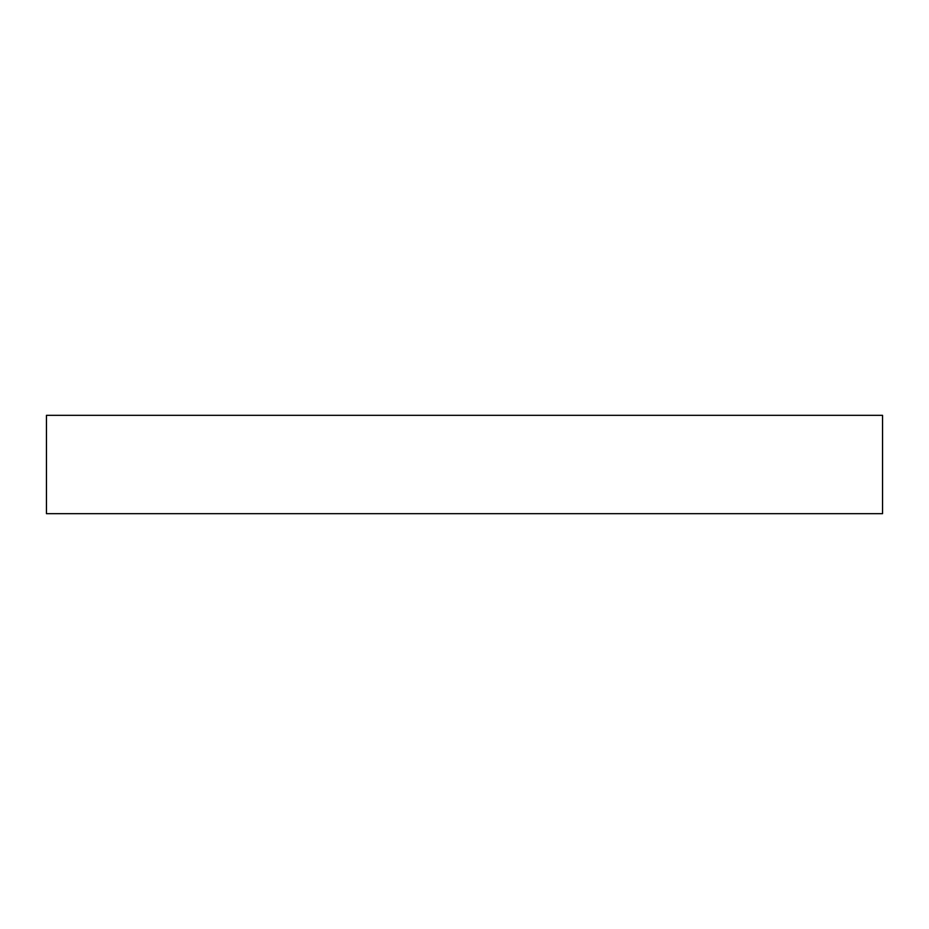 <?xml version="1.0" encoding="UTF-8"?>
<svg xmlns="http://www.w3.org/2000/svg" width="929" height="929" viewBox="0 0 929 929"><rect width="100%" height="100%" fill="white"/><g stroke="black" fill="none" stroke-linecap="round" stroke-linejoin="round"><path stroke-width="1.39" d="M46.45 415.321L46.45 513.679L882.55 513.679L882.55 415.321L46.45 415.321"/></g></svg>
